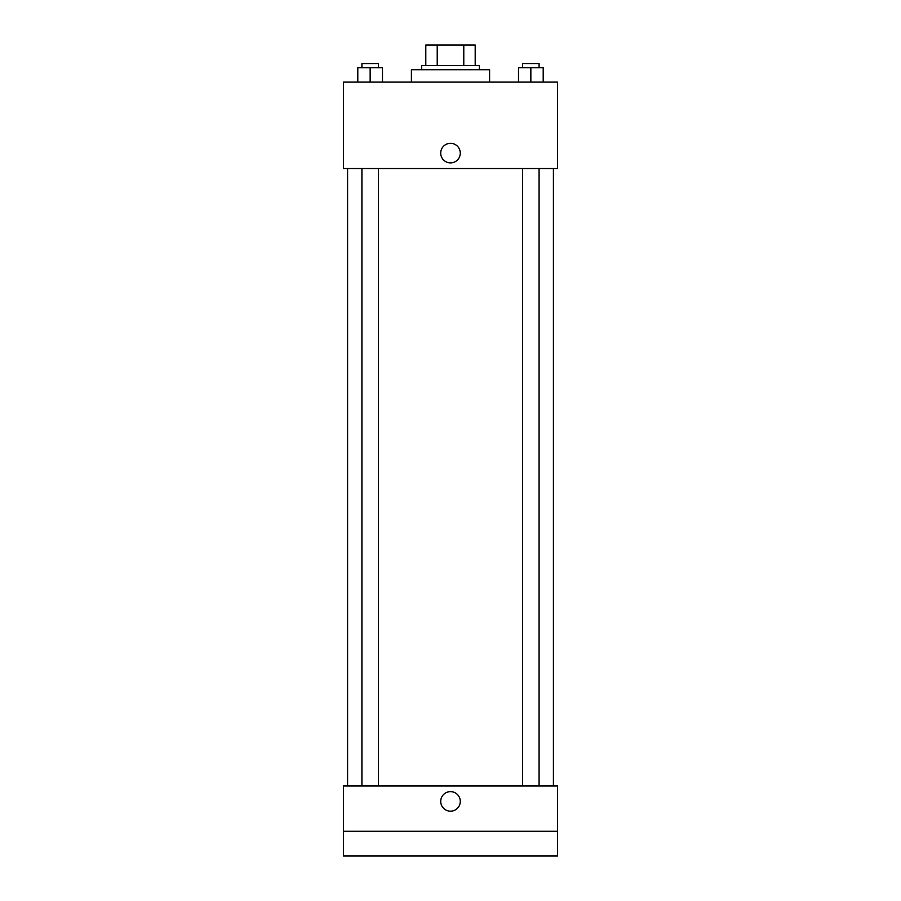 <?xml version="1.0" encoding="UTF-8"?>
<svg xmlns="http://www.w3.org/2000/svg" width="901" height="901" viewBox="0 0 901 901"><rect width="100%" height="100%" fill="white"/><g stroke="black" fill="none" stroke-linecap="round" stroke-linejoin="round"><path stroke-width="1.35" d="M437.222 65.627L437.222 45.05L425.801 45.05L425.801 65.627L425.801 45.05M437.222 45.05L475.199 45.05L475.199 65.627M463.778 65.627L463.778 45.05M421.691 69.749L421.691 65.627L479.309 65.627L479.309 69.749M489.603 82.092L489.603 69.749L411.397 69.749L411.397 82.092M343.472 82.092L557.528 82.092L557.528 168.532L343.472 168.532L343.472 82.092M450.5 162.878A9.776 9.776 0 0 1 442.031 148.214A9.776 9.776 0 0 1 458.969 148.214A9.776 9.776 0 0 1 450.5 162.878M343.472 785.976L557.528 785.976L557.528 855.95L343.472 855.95L343.472 785.976M450.5 811.182A9.776 9.776 0 0 1 442.031 796.518A9.776 9.776 0 0 1 458.969 796.518A9.776 9.776 0 0 1 450.5 811.182M343.472 831.251L557.528 831.251M518.503 82.092L518.503 67.688L543.202 67.688L543.202 82.092L543.202 67.688M530.847 82.092L530.847 67.688M539.08 67.688L539.08 63.577L522.614 63.577L522.614 67.688M357.798 82.092L357.798 67.688L382.497 67.688L382.497 82.092L382.497 67.688M370.153 82.092L370.153 67.688M378.386 67.688L378.386 63.577L361.92 63.577L361.92 67.688M553.405 785.976L553.405 168.532M347.595 785.976L347.595 168.532M522.614 168.532L522.614 785.976M539.08 168.532L539.08 785.976M378.386 785.976L378.386 168.532M361.92 785.976L361.92 168.532"/></g></svg>
